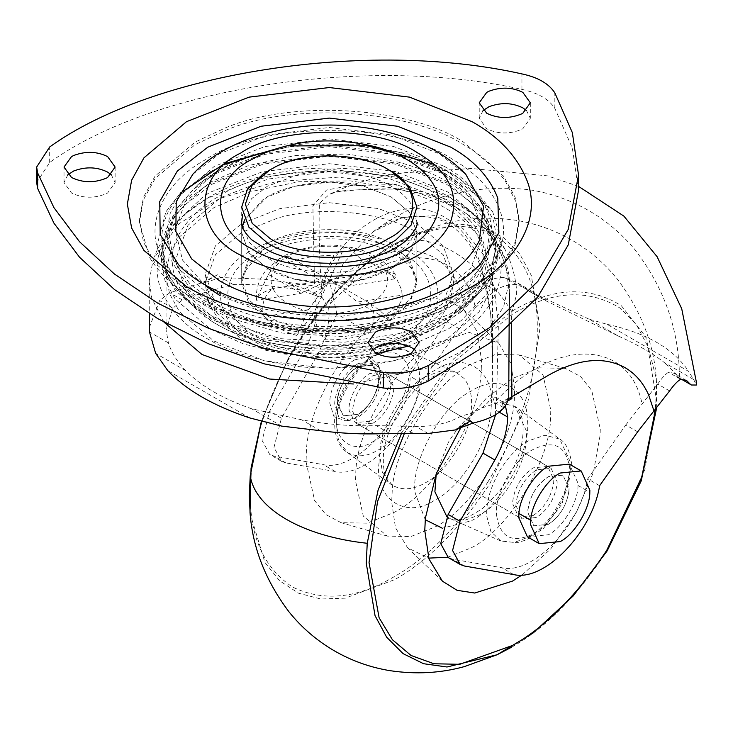 <?xml version="1.0" encoding="UTF-8"?>
<svg xmlns="http://www.w3.org/2000/svg" width="733" height="733" viewBox="0 0 733 733"><rect width="100%" height="100%" fill="white"/><g stroke="black" fill="none" stroke-linecap="round" stroke-linejoin="round"><path stroke-width="0.55" stroke-dasharray="3.67 2.75" d="M533.166 515.537C544.289 508.171 551.115 497.267 553.653 482.827L553.809 479.776L547.762 466.408L533.166 467.856C520.806 476.459 513.925 488.306 512.523 503.406L518.57 516.976L533.166 515.537M373.161 423.152L358.565 424.599L352.518 411.03C353.92 395.93 360.81 384.083 373.161 375.479L387.757 374.032L393.804 387.4L393.648 390.451C391.12 404.891 384.284 415.794 373.161 423.152M447.744 557.263L471.227 547.798C508.51 529.895 551.298 459.875 550.63 415.703L550.776 410.004L543.034 374.939L519.037 354.909L495.49 354.442L471.227 364.072C435.778 381.343 394.116 446.195 392.228 490.698L391.679 501.867L395.463 527.687L407.64 547.844L428.695 558.115M522.098 574.956L550.749 548.898L576.239 512.642L593.409 472.318L600.098 435.393L600.263 429.117L591.714 390.432L580.518 376.487L565.244 368.351L539.277 367.838L512.523 378.457L486.364 398.166L460.855 427.706M435.1 343.218C398.386 360.92 355.917 429.336 355.789 473.655L355.542 481.004L363.293 516.078L387.29 536.098L410.837 536.565L435.1 526.935C471.805 509.233 514.273 440.808 514.401 396.498L514.648 389.15L510.864 363.321L498.687 343.163L469.34 332.388L435.1 343.218M481.279 368.681L481.554 360.581L477.375 332.095L463.943 309.857L449.256 300.704L431.572 297.983L393.804 309.922C353.315 329.447 306.476 404.909 306.33 453.791L306.064 461.891L314.613 500.575L325.809 514.529L341.083 522.666L367.05 523.179L393.804 512.55C434.293 493.034 481.132 417.563 481.279 368.681M242.366 226.47L241.698 232.727L248.899 252.812L267.353 268.48L294.501 279.136L329.291 283.295L364.081 279.136L391.23 268.48L409.674 252.812L416.885 232.727L409.674 212.643L391.23 196.966L364.099 186.319C329.08 176.708 282.526 184.826 262.689 199.88L244.556 219.918L267.353 196.966L294.501 186.31L329.291 182.151L364.081 186.31L391.23 196.966L409.674 212.643L416.885 232.727L415.895 240.287C410.764 255.515 398.431 266.885 378.906 274.399C347.176 288.628 291.578 284.596 267.353 268.48L248.899 252.812L241.698 232.727L242.192 227.367M225.278 130.483C294.565 101.017 411.891 110.5 463.531 144.667C480.866 154.48 494.812 166.648 505.358 181.188L515.592 201.108L519.129 222.172L515.107 244.63L503.516 265.703L463.531 299.678L442.21 310.279L432.131 314.301L383.982 327.129L329.291 331.774L274.6 327.129L226.451 314.301L195.051 299.678C175.224 288.5 160.023 274.371 149.45 257.283L139.444 222.172L143.476 199.715L155.066 178.641L195.051 144.667L225.278 130.483M225.278 127.936C294.565 98.469 411.891 107.953 463.531 142.12L503.516 176.094L515.107 197.168L519.129 219.625L515.107 242.082L503.516 263.156L463.531 297.131L442.21 307.732C374.499 340.698 248.963 333.277 195.051 297.131L155.066 263.156L143.476 242.082L139.444 219.625L143.476 197.168L155.066 176.094L195.051 142.12L225.278 127.936M371.787 350.282L367.975 358.025L375.461 368.452C386.694 373.885 398.358 374.087 410.453 369.075L411.589 368.452L419.065 358.025L415.263 350.282M67.83 174.793L64.018 182.544L71.504 192.971C82.737 198.396 94.401 198.606 106.496 193.585L107.632 192.971L115.118 182.544L111.306 174.793M483.038 110.564L479.226 118.306L486.712 128.742C497.945 134.166 509.609 134.368 521.704 129.356L522.84 128.742L530.325 118.306L526.514 110.564M480.078 264.659L450.713 287.327L403.388 306.66L342.852 316.06C287.006 317.032 242.018 307.457 207.87 287.327L178.504 264.659M192.806 174.298L219.387 153.774L267.554 134.872L329.291 127.496L391.019 134.872L439.195 153.774L465.776 174.298M578.52 190.433L572.345 148.103L554.835 108.392C548.907 99.157 537.949 92.825 521.942 89.408C367.545 54.627 153.261 87.777 49.67 162.469L36.65 182.544M267.353 171.348L271.567 169.076C301.208 151.557 364.75 153.27 391.23 171.348M267.353 315.575L248.899 299.907L241.698 279.823L247.461 261.773L262.689 246.975C288.307 225.526 361.497 223.336 391.23 244.062L409.674 259.739L416.885 279.823L411.112 297.864L395.893 312.661C370.275 334.12 297.085 336.3 267.353 315.575M394.592 278.87L349.934 285.778L361.9 259.995C376.331 264.246 387.226 270.541 394.592 278.87L395.307 274.142L385.695 271.091L396.406 278.21L401.748 290.158L402.151 295.152L357.493 302.06L390.185 320.935C386.63 316.216 380.097 310.453 370.577 303.654C354.451 312.322 335.65 315.236 314.173 312.386L329.291 279.823L357.493 302.06M349.934 285.778L329.291 279.823L272.887 288.545C267.948 276.149 272.988 265.291 287.996 255.982L284.807 255.451L289.04 262.542L321.732 281.417L333.698 255.634L343.942 246.288L344.4 247.259C365.465 250.988 379.236 258.932 385.695 271.091L329.291 279.823L301.089 293.337L256.431 300.246L256.339 299.201L268.397 274.463L301.089 293.337M324.884 339.764L336.85 313.981L369.542 332.855C355.945 337.94 341.056 340.24 324.884 339.764C318.168 331.618 314.604 322.493 314.173 312.386L296.682 335.402L308.648 309.619L263.99 316.528C260.829 305.093 263.798 295.766 272.887 288.545C262.167 292.192 256.678 296.095 256.431 300.246M308.648 309.619L329.291 279.823L344.4 247.259L347.809 246.884L361.9 259.995M336.85 313.981L329.291 279.823L370.577 303.654C375.58 313.028 375.232 322.758 369.542 332.855M321.732 281.417L329.291 279.823L287.996 255.982C304.131 247.314 322.932 244.401 344.4 247.259M314.173 312.386C293.108 308.657 279.346 300.704 272.887 288.545M385.695 271.091C390.634 283.488 385.595 294.345 370.577 303.654M289.04 262.542C302.637 257.457 317.517 255.157 333.698 255.634M268.397 274.463L279.319 258.648L287.996 255.982M402.151 295.152L402.234 299.201L390.185 320.935M296.682 335.402C282.251 331.151 271.357 324.856 263.99 316.528M332.315 345.949C294.675 345.518 264.421 338.536 241.542 324.994L215.41 302.784L205.203 274.334L215.41 245.876L241.542 223.675L280.006 208.584L329.291 202.693L378.576 208.584L417.031 223.675L443.172 245.876L453.379 274.334L443.172 302.784L416.262 325.434C394.968 337.84 366.986 344.684 332.315 345.949M376.661 353.608L330.785 357.548L284.743 354.076L243.539 343.951L210.582 329.163L175.214 299.119L164.971 280.482L161.407 260.627L173.034 225.178L203.554 196.398L210.582 192.083L262.606 171.669L329.291 163.697L395.967 171.669L448 192.083L483.368 222.126L493.611 240.763L497.176 260.627L487.39 293.227L461.185 320.596L448 329.163L408.51 346.077M461.185 311.882L448 320.449C394.574 357.429 264.008 357.429 210.582 320.449L175.214 290.415L164.971 271.778L161.407 251.914L173.034 216.464L203.554 187.694L210.582 183.378L262.606 162.964L329.291 154.993L395.967 162.964L448 183.378L483.368 213.422L493.611 232.059L497.176 251.914L487.39 284.523L461.185 311.882M211.37 317.847L202.363 312.221L182.013 294.932L168.059 274.353L164.971 266.171C158.85 242.98 165.237 221.714 184.148 202.363L211.37 181.692L248.368 165.585L295.115 155.533L346.507 154.003L395.518 161.407C415.968 166.684 433.194 173.446 447.203 181.692C477.018 198.432 493.291 220.596 496.03 248.185L490.524 274.353L476.569 294.923L456.21 312.221L447.203 317.847L395.527 338.133L329.291 346.049L263.055 338.133L211.37 317.847M212.039 319.606L186.329 300.411L168.975 276.359L165.905 268.223C159.812 245.17 166.171 224.014 184.973 204.773L212.039 184.221L263.431 164.064L329.291 156.184L395.142 164.064L446.534 184.221L471.282 202.482L488.526 225.233L495.087 250.732L489.607 276.368L472.254 300.411L446.534 319.606L395.142 339.773L329.291 347.644L263.431 339.773L212.039 319.606M357.704 329.19C305.194 335.164 248.863 323.079 217.17 304.323L190.177 284.257L173.345 260.087L168.902 233.241L177.917 206.981L197.773 184.725L215.731 172.374L265.502 152.849L329.291 145.226L393.071 152.849L442.842 172.374L460.8 184.725L480.665 206.981L489.452 231.142L486.794 256.037L473.243 279.035L451.409 298.157C428.988 313.861 397.753 324.206 357.704 329.19M443.722 174.014L465.528 189.655L481.838 208.887L490.689 233.241L488.013 258.318L474.361 281.499L452.353 300.768C429.758 316.592 398.276 327.019 357.924 332.049C304.177 338.17 246.636 325.479 214.851 306.156L189.096 286.759L172.136 262.396L167.665 235.348L176.745 208.887L193.054 189.655L214.851 174.014L265.016 154.333L329.291 146.655L393.566 154.333L443.722 174.014M369.808 421.218L355.212 422.666L349.201 410.737C347.497 399.705 359.033 378.594 369.808 373.537L384.404 372.098L390.304 382.727C392.751 393.584 381.114 415.913 369.808 421.218M357.933 414.365L343.337 415.813L337.327 403.883C335.632 392.851 347.158 371.741 357.933 366.683L372.538 365.245L378.439 375.873C380.876 386.731 369.24 409.06 357.933 414.365C369.725 406.348 376.597 394.922 378.54 380.088L378.576 378.604L372.538 365.245L357.933 366.683C346.746 374.105 339.91 385.063 337.437 399.549L337.29 402.444L343.337 415.813L357.933 414.365M568.872 491.614C566.343 506.063 559.517 516.967 548.394 524.324L533.789 525.772L527.742 512.193C529.153 497.102 536.034 485.246 548.394 476.642L562.99 475.195L569.037 488.563L568.872 491.614M515.876 505.339L521.923 518.918L536.519 517.471C547.643 510.113 554.469 499.21 557.007 484.76L557.162 481.709L551.115 468.341L536.519 469.789C524.159 478.392 517.278 490.249 515.876 505.339M399.311 189.187C417.104 194.199 432.241 200.366 444.72 207.686C459.93 216.281 472.079 226.983 481.178 239.792L492.539 274.334L489.076 293.649L479.107 311.763L444.72 340.973L394.125 360.828L329.291 368.58L264.448 360.828L213.853 340.973L179.466 311.763L169.506 293.649L166.043 274.334L169.506 255.02L179.466 236.896L213.853 207.686L251.3 191.533L298.725 181.747L350.566 180.886L399.311 189.187M320.898 297.067C326.121 256.926 359.591 218.599 399.311 210.179C434.532 201.538 469.395 226.442 481.178 266.125L490.661 313.642L492.539 362.945L492.319 396.04L495.471 405.01L496.543 400.31L498.348 326.387L494.473 288.509L483.395 254.516L462.999 228.54L434.532 215.63L402.884 217.426L373.097 231.738L343.09 263.605L328.76 308.758L322.373 297.781L300.017 290.076L286.42 282.223L311.873 291.725L313.422 293.282L317.242 307.09C316.867 321.027 312.588 335.338 304.397 350.026L269.552 411.341L262.121 440.551L269.781 454.533L274.096 456.082L323.326 464.64C353.966 471.997 401.739 422.538 409.17 375.745L447.212 321.833L463.503 300.924L458.052 284.615C452.518 272.566 444.711 263.596 434.614 257.714C413.421 246.105 387.867 248.634 357.933 265.309L321.439 286.383C319.341 258.685 318.663 230.996 319.405 203.307L329.484 194.291L337.363 191.634L348.322 190.14L402.408 188.702C447.79 193.686 481.627 213.23 503.919 247.305L504.286 248.001L496.956 245.198L496.406 242.311L505.367 259.299L509.069 275.37L509.325 280.968L503.635 306.907L486.776 331.343L460.617 352.078L428.448 367.728L353.352 383.982M389.461 433.304L376.157 425.616C351.638 426.414 326.771 424.462 301.556 419.771L251.666 408.776C223.272 399.009 201.273 386.309 185.678 370.678C177.221 361.845 171.467 352.582 168.416 342.897L166.043 329.593L172.915 308.281L182.288 299.953L190.928 296.544L232.938 284.395C253.123 284.038 275.48 285.934 300.017 290.076M376.157 425.616L415.932 426.45C433.194 426.753 448.239 423.308 461.075 416.106C475.735 412.56 485.338 407.09 489.891 399.696L492.319 396.04M501.5 241.606L490.689 277.963L473.564 297.552L451.079 313.559L404.112 332.809L344.043 342.32L281.096 338.71L227.175 323.326L207.503 313.559L185.018 297.561L167.903 277.972L157.082 245.079L165.85 211.883L179.722 193.933L207.503 172.933L245.711 156.294L293.997 145.913L347.076 144.337L397.689 151.988C418.809 157.439 436.602 164.421 451.079 172.933L475.14 190.351L492.732 211.883L501.5 241.606M433.744 164.274L447.927 171.586L483.267 201.612L493.511 220.239L497.075 240.085L493.511 259.931L483.267 278.558L447.927 308.584L402.179 327.339L343.658 336.594L282.342 333.084L229.823 318.095L210.646 308.584C161.397 283.414 144.172 227.871 183.589 192.046L210.646 171.586L224.839 164.274M281.738 147.186L290.066 145.904M205.9 286.182L182.416 259.958L175.16 229.127L186.567 198.936L212.872 174.298L220.212 169.754L249.687 156.441L287.226 147.04L329.291 143.668L371.356 147.04L408.895 156.441L438.371 169.754L470.861 197.351L483.551 232.727L470.861 268.095L438.371 295.701L391.055 314.338L330.418 321.787L269.524 314.833L220.212 295.701M466.683 220.468C504.652 260.49 472.684 315.584 414.237 334.779C358.116 358.904 262.432 351.327 220.404 323.491L187.96 295.94L175.297 260.627L187.96 225.315L220.404 197.754L268.131 179.026L329.291 171.714L390.451 179.026L438.178 197.754C449.265 204.067 458.766 211.635 466.683 220.468M164.018 322.19L151.841 298.523L149.248 280.968L153.206 259.299L179.017 223.721L219.524 198.579L275.535 181.766L338.16 177.157L396.26 184.487L456.65 207.503L466.793 213.88L496.406 242.311L506.082 267.004L509.325 292.953L509.325 280.968M618.295 336.035C637.893 344.822 653.286 353.709 664.474 362.698L693.656 379.547L688.635 371.393L607.052 324.298L589.103 319.185L618.295 336.035L543.968 299.861L527.531 290.35L517.8 283.094L504.661 277.66C497.441 277.221 490.377 279.154 483.478 283.469L463.503 300.924M504.286 248.001C510.782 260.646 514.786 273.684 516.298 287.116L516.444 295.023L511.405 314.164L511.405 324.948M401.464 188.628L399.522 189.535L396.26 184.487L349.971 185.687L326.451 190.085L312.89 205.955L314.585 285.916L321.439 288.646L321.439 286.383L318.635 287.556M495.471 405.01L495.6 414.704M637.664 431.792L625.799 424.938L587.747 478.851C580.316 525.643 532.552 575.103 501.913 567.745L452.682 559.187L448.358 557.639M625.799 424.938L657.693 384.055C661.844 378.109 665.445 374.178 668.505 372.254L673.92 373.225L677.035 376.661L679.418 377.183L664.474 362.698M329.832 304.067C388.408 240.891 462.743 242.788 475.369 307.787L459.087 328.686L447.212 321.833M328.76 308.758L329.108 313.944C328.732 327.88 324.453 342.192 316.271 356.879L281.426 418.195L273.995 447.405L281.646 461.387L285.971 462.935L335.192 471.493C365.84 478.851 413.604 429.391 421.035 382.599L459.087 328.686M475.369 307.787L495.398 290.35C502.343 286.035 509.49 284.147 516.838 284.688L530.555 290.451L541.082 298.175M456.595 429.776L455.743 429.291L470.449 420.797M459.197 428.246L455.743 429.291M505.385 405.615L502.975 402.05L502.132 402.49L503.489 407.548L497.139 413.742M508.812 397.918L501.913 401.904L502.132 402.49L508.436 398.853M220.761 277.514L202.839 283.268L217.536 274.783L220.761 277.514L264.164 279.236L314.585 285.916M264.164 279.236L286.42 282.223M217.536 274.783L201.987 282.782L202.839 283.268M249.715 417.92L167.793 370.614M281.683 426.111L251.666 408.776M185.678 370.678L155.662 353.352M168.416 342.897L149.468 331.967M149.248 327.807L159.602 300.594L169.781 292.742L201.987 282.782M599.621 485.704L587.747 478.851M607.052 324.298C646.451 332.956 673.645 348.651 688.635 371.393M693.656 379.547L696.35 385.036M527.531 290.35L589.103 319.185M502.975 402.05L492.484 395.994M322.373 297.781L311.873 291.725M421.035 382.599L409.17 375.745M680.682 379.282L668.505 372.254M516.838 284.688L504.661 277.66M681.543 379.263L677.035 376.661M503.489 407.548L489.891 399.696M473.069 423.042L461.075 416.106M232.938 284.395L220.935 277.468M320.504 430.711L301.556 419.771M354.836 359.83C343.291 365.401 329.923 386.932 329.887 400.878L329.804 403.187L334.01 416.793L346.013 420.879L354.836 417.645C366.39 412.074 379.749 390.542 379.795 376.597L378.265 365.025L368.717 356.669L354.836 359.83M357.933 363.705C344.876 372.52 337.162 385.21 334.779 401.794L334.706 403.938L338.609 416.555L349.751 420.348L357.933 417.343C370.99 408.538 378.714 395.838 381.087 379.263L379.667 368.525L370.816 360.773L357.933 363.705M548.394 524.324C560.186 516.307 567.049 504.881 569 490.038L569.037 488.563L562.99 475.195L548.394 476.642C537.197 484.064 530.371 495.022 527.888 509.508L527.742 512.404L533.789 525.772L548.394 524.324M527.403 536.831L548.394 534.751C562.293 528.081 578.264 501.958 578.016 485.475L578.071 483.349L569.376 464.136M446.892 516.747L450.273 518.625L465.034 520.21L480.646 514.355C489.452 509.426 498.11 501.335 506.604 490.084C521.081 468.46 527.678 448.752 526.404 430.967L515.042 406.449L498.806 402.234L480.646 408.391C469.083 414.887 458.363 426.139 448.486 442.155L436.217 473.793M528.456 537.124C536.455 532.644 544.317 525.295 552.041 515.061C565.198 495.407 571.19 477.504 570.036 461.341L559.71 439.049L544.949 435.219L528.456 440.817C517.938 446.718 508.198 456.952 499.219 471.502C489.919 488.59 485.805 503.626 486.868 516.609L490.881 531.562L500.841 541.009L514.254 542.447L528.456 537.124M425.671 376.652L441.293 370.797L456.054 372.382L463.962 378.329C469.835 385.961 472.327 395.591 471.429 407.209C471.438 432.754 446.91 472.391 425.671 482.616C413.531 489.809 402.435 490.707 392.393 485.319L382.534 472.583L379.786 456.128L379.923 452.059C379.914 426.514 404.442 386.877 425.671 376.652M412.67 355.404L405.477 350.007L392.073 348.56L377.871 353.883C358.996 363.037 336.96 397.863 336.383 421.163L336.172 426.111L338.664 441.074L347.625 452.646C356.751 457.548 366.839 456.723 377.871 450.19C394.931 441.66 415.565 412.028 418.607 388.856C421.09 375.049 419.111 363.898 412.67 355.404M379.089 462.523C373.967 498.321 405.422 520.283 435.1 499.933C461.084 487.408 491.119 438.902 491.11 407.621C496.232 371.833 464.777 349.861 435.1 370.22C409.106 382.736 379.08 431.251 379.089 462.523M425.241 519.724L415.217 493.153C410.095 463.274 441.55 404.992 471.227 391.074C497.221 373.592 527.247 387.427 527.238 418.717C532.36 448.596 500.905 506.879 471.227 520.797L442.338 528.236M496.708 515.922C500.401 537.793 512.55 543.785 533.166 533.908C552.48 524.855 572.959 486.914 569.623 467.462C565.931 445.6 553.781 439.598 533.166 449.476C513.851 458.537 493.373 496.47 496.708 515.922M655.632 408.913L655.998 396.938L647.596 345.921L636.464 324.765L620.741 308.511C588.828 288.509 552.755 290.369 512.523 314.1L455.532 360.636L404.643 432.827M511.661 647.175C545.224 628.373 577.045 596.241 607.126 550.795L644.994 469.257L657.061 395.334L656.319 378.879L645.617 336.658L621.327 305.725C588.993 285.449 552.435 287.336 511.661 311.378L453.498 358.978L401.739 432.837M250.145 513.622L264.934 562.449L279.566 580.774L298.542 593.199L320.871 599.008L345.243 598.165L394.666 579.629C428.099 560.901 459.829 528.924 489.846 483.707L527.934 401.95L540.065 327.788L531.288 275.388L519.66 253.792L503.25 237.382L482.754 227.294L459.316 224.023L409.28 236.255L394.666 243.832C355.239 266.061 319.496 304.864 287.428 360.26L261.452 421.347M487.729 482.259C521.2 426.056 537.71 374.774 537.289 328.402C537.775 285.833 523.765 254.873 495.261 235.513C464.246 220.505 430.427 223.849 393.804 245.564C354.9 267.49 319.625 305.78 287.987 360.444C262.387 410.123 249.834 454.662 250.329 494.069C249.834 536.638 263.843 567.599 292.357 586.959C323.372 601.967 357.191 598.623 393.804 576.908C426.798 558.436 458.107 526.88 487.729 482.259M408.867 387.757C415.547 361.305 394.775 342.448 373.161 357.099C356.614 365.126 337.29 395.655 336.786 416.078C332.874 439.91 353.434 455.065 373.161 441.532C388.114 434.055 406.201 408.079 408.867 387.757M511.661 311.378C476.963 256.797 429.364 229.319 394.666 243.832M416.885 222.007L416.885 283.158C415.721 270.321 406.1 259.546 388.023 250.814C372.41 243.319 353.352 239.306 330.821 238.766C308.886 238.848 289.929 242.348 273.959 249.275C263.761 253.737 255.854 258.941 250.237 264.888C244.318 271.457 241.478 277.55 241.698 283.158L247.461 265.117L262.689 250.32C282.526 235.266 329.08 227.138 364.099 236.75L391.23 247.397L409.674 263.074L416.885 283.158L409.674 303.242L391.23 318.919L386.758 321.329C357.026 338.728 293.759 336.933 267.353 318.919L248.661 302.921L241.698 283.158L241.698 222.007L248.899 242.092L267.353 257.769C291.578 273.885 347.176 277.908 378.906 263.688C398.431 256.165 410.764 244.795 415.895 229.576L416.885 222.007L410.929 203.692C406.045 196.728 399.476 190.91 391.23 186.246C370.935 173.446 329.621 167.005 297.561 174.875L267.353 186.246L251.556 198.707L242.65 214.558M164.229 262.726C141.029 226.424 163.926 181.848 206.083 159.363C261.534 120.991 397.048 120.991 452.499 159.363C468.414 168.37 481.205 179.539 490.89 192.88C506.036 215.136 507.511 237.831 495.343 260.985C485.704 277.422 471.429 290.974 452.499 301.63C412.312 326.964 330.757 339.837 267.078 324.472C242.696 318.846 222.365 311.241 206.083 301.63C187.886 291.377 173.932 278.403 164.229 262.726M444.244 166.354C482.845 187.016 504.414 227.542 484.22 261.168C475.231 276.506 461.9 289.15 444.244 299.091C406.751 322.722 330.656 334.734 271.247 320.394C248.496 315.153 229.521 308.052 214.338 299.091L180.089 270.001L170.166 251.96L166.721 232.727L170.166 213.495L180.089 195.445L214.338 166.354L264.723 146.582L329.291 138.867L393.859 146.582L444.244 166.354M49.67 162.469L49.67 146.976M521.942 89.408L521.942 73.914M554.835 108.392L554.835 92.899M241.542 333.817C264.421 347.36 294.675 354.351 332.315 354.781C366.986 353.508 394.968 346.672 416.262 334.257L443.172 311.617L453.379 283.158L443.172 254.708L417.031 232.498C387.042 213.358 324.096 204.718 278.201 217.875L241.542 232.498L215.41 254.708L205.203 283.158L215.41 311.617L241.542 333.817M416.262 325.434L416.262 334.257M251.868 339.782C210.105 319.661 210.105 270.495 251.868 250.384C260.691 245.198 271.476 240.891 284.212 237.474C324.71 225.865 380.253 233.488 406.714 250.384C448.477 270.495 448.477 319.661 406.714 339.782C371.869 363.889 286.713 363.889 251.868 339.782M401.547 253.361C369.029 230.858 289.553 230.858 257.026 253.361C218.526 271.952 217.82 317.242 256.129 336.273L257.026 336.795C287.831 357.814 361.644 359.912 396.333 339.608C439.177 322.181 443.117 273.235 401.547 253.361M469.422 219.927C508.152 260.746 475.543 316.94 415.941 336.52C374.737 351.858 329.364 355.331 279.814 346.947C254.965 341.908 234.432 334.596 218.223 325.003C180.446 304.836 159.739 264.97 180.217 232.315C188.949 217.967 201.621 206.12 218.223 196.765C268.214 162.167 390.368 162.167 440.359 196.765C451.665 203.197 461.359 210.921 469.422 219.927M501.262 263.202C501.656 294.547 484.925 319.762 451.07 338.866C412.761 362.78 337.052 375.892 275.04 362.927C247.791 357.402 225.278 349.375 207.512 338.866C183.195 325.241 167.206 307.402 159.537 285.348C154.828 268.864 156.926 252.821 165.832 237.235L185.669 213.679L207.512 198.249L260.884 177.304L329.291 169.121L397.689 177.304L451.07 198.249L472.913 213.679L492.494 236.805L501.262 263.202M496.543 400.31C555.128 337.134 629.464 339.04 642.081 404.039M503.873 403.232L507.749 400.997M305.093 288.729L311.397 285.091M313.422 293.282L321.439 288.646M172.915 308.281L159.602 300.594M412.789 433.038L400.282 425.818M182.288 299.953L169.781 292.742M190.928 296.544L178.779 289.535M499.228 412.157L495.82 410.196M464.548 566.041L452.682 559.187M513.778 574.599L501.913 567.745M329.108 313.944L317.242 307.09M316.271 356.879L304.397 350.026M281.426 418.195L269.552 411.341M285.971 462.935L274.096 456.082M335.192 471.493L323.326 464.64M669.605 390.927L657.693 384.055M495.398 290.35L483.478 283.469M428.081 433.469L415.932 426.45M578.016 485.475L589.808 492.283M518.57 516.976L358.565 424.599M547.762 466.408L387.757 374.032M500.841 541.009L450.273 518.625C456.421 522.437 467.37 518.891 483.129 507.987L499.356 491.312C516.243 467.572 524.122 445.691 522.995 425.662C522.995 418.36 520.338 411.955 515.042 406.439L559.71 439.049C565.72 442.265 569.733 450.575 571.74 463.989L562.028 503.938L543.465 528.438L526.459 539.882L517.095 542.741L500.841 541.009M442.384 581.15L407.64 547.844M565.244 368.351L519.037 354.909M498.687 343.163L463.943 309.857M387.29 536.098L341.083 522.666M456.054 372.382L405.477 350.007C396.59 346.645 387.62 347.213 378.585 351.712L361.396 363.953L348.487 379.886C340.341 392.998 335.732 405.862 334.669 418.461C334.056 434.981 338.041 446.14 346.617 451.959L391.285 484.568C389.571 483.478 382.837 478.75 383.332 457.484C383.643 434.742 402.683 397.891 423.821 382.525C438.829 372.126 449.567 368.745 456.054 372.382M656.695 407.658L656.328 378.879C653.891 343.676 640.853 310.389 617.213 278.998C604.578 263.367 589.598 250.484 572.271 240.351C554.899 230.29 536.29 223.629 516.435 220.358C490.496 216.473 465.638 217.829 441.88 224.426L409.28 236.255L387.867 247.937C346.636 275.351 313.138 312.771 287.363 360.187L261.388 421.328M519.129 219.625L519.129 222.172M139.444 222.172L139.444 219.625M367.975 358.025L367.975 342.531M419.065 342.531L419.065 358.025M64.018 182.544L64.018 167.042M115.118 167.042L115.118 182.544M479.226 118.306L479.226 102.812M530.325 102.812L530.325 118.306M432.131 314.301L399.421 324.114C355.239 334.55 308.987 334.66 260.682 324.472L226.451 314.301M241.698 279.823L241.698 207.109M416.885 207.109L416.885 279.823M343.942 246.288C325.644 243.099 305.936 246.151 284.807 255.451M401.748 290.158L402.234 299.201M395.307 274.142C383.616 258.941 367.783 249.861 347.809 246.884M279.319 258.648L266.418 269.909C259.299 278.375 255.945 288.142 256.339 299.201M205.203 274.334L205.203 283.158L207.494 298.368M453.379 274.334L453.379 283.158L449.97 301.657L440.487 318.287L427.183 331.554L404.039 345.664L375.223 355.606L329.429 360.975L265.942 350.365L238.674 336.859L217.82 317.939L212.231 309.482M161.407 251.914L161.407 260.627M497.176 260.627L497.176 251.914M168.059 274.353L168.975 276.359M489.607 276.359L490.524 274.353M177.917 206.981L176.745 208.887M480.665 206.981L481.838 208.887M355.212 422.666L521.923 518.918M551.115 468.341L384.404 372.098M166.043 329.593L166.043 274.334M492.539 362.982L492.539 274.334M211.498 308.126L209.317 303.453M490.679 277.972C482.167 291.028 470.678 302.445 456.21 312.221M167.903 277.972C176.8 291.413 188.289 302.83 202.363 312.221M286.044 146.059L304.992 143.833L358.135 144.254L407.337 153.774L458.29 176.9L492.732 211.883M165.85 211.883L180.3 193.173M197.773 184.725L209.574 176.002C221.43 168.141 234.798 161.626 249.687 156.441M408.895 156.441C428.576 163.184 445.884 172.612 460.8 184.725M505.367 259.299C498.742 241.89 487.931 226.689 472.913 213.679C442.42 186.988 393.566 169.488 333.955 168.068C311.543 167.683 289.453 169.937 267.682 174.821C234.294 182.517 206.953 195.473 185.669 213.679C170.826 226.442 160.005 241.643 153.206 259.299M466.793 213.88C480.527 223.116 490.579 233.561 496.956 245.198C505.724 262.726 509.847 278.65 509.325 292.953M578.52 186.356L547.45 175.856L471.585 168.489L402.948 172.841C376.35 176.525 351.867 183.671 329.484 194.291L335.503 192.358L350.237 190.498C368.754 188.757 385.182 188.436 399.522 189.535L429.364 195.207C435.585 196.856 444.674 200.961 456.65 207.503M373.097 231.738L373.097 231.738C388.243 221.458 410.278 210.334 439.324 219.708C450.172 223.006 460.672 231.976 470.815 246.6C490.569 278.119 492.649 324.325 492.539 362.945M373.097 231.747C419.661 197.489 471.685 183.479 529.162 189.719C550.135 192.935 569.908 199.843 588.48 210.435C605.944 220.477 621.3 233.396 634.549 249.193C664.336 287.62 679.289 330.29 679.418 377.183M149.248 280.968L149.248 313.605M281.646 461.387L269.781 454.533M517.8 283.094L530.555 290.451M686.674 380.592L673.92 373.225M530.17 291.899L543.968 299.861M677.64 377.037L681.498 379.263M379.667 368.525L378.265 365.025M346.013 420.879L349.751 420.348"/><path stroke-width="1.1" d="M460.855 427.706L436.309 473.555L425.387 518.121L424.774 530.435L428.952 558.913L442.384 581.15L457.071 590.312L474.746 593.034L512.523 581.095L522.098 574.956M428.695 558.115L447.744 557.263M242.192 227.367L244.556 219.918L242.366 226.47M415.263 350.282L411.589 347.598C401.07 342.366 389.782 341.981 377.715 346.434L371.787 350.282M375.461 352.958C386.694 358.391 398.358 358.593 410.453 353.581L411.589 352.958L419.065 342.531L411.589 332.104C401.07 326.872 389.782 326.478 377.715 330.94L375.461 332.104L367.975 342.531L375.461 352.958M111.306 174.793L107.632 172.108C97.113 166.877 85.825 166.492 73.767 170.954L67.83 174.793M71.504 177.478C82.737 182.902 94.401 183.113 106.496 178.092L107.632 177.478L115.118 167.042L107.632 156.615C97.113 151.383 85.825 150.998 73.767 155.46L71.504 156.615L64.018 167.042L71.504 177.478M526.514 110.564L522.84 107.879C512.321 102.647 501.033 102.263 488.966 106.725L483.038 110.564M486.712 113.239C497.945 118.673 509.609 118.874 521.704 113.862L522.84 113.239L530.325 102.812L522.84 92.385C512.321 87.154 501.033 86.769 488.966 91.222L486.712 92.385L479.226 102.812L486.712 113.239M178.504 264.659L160.188 234.45L159.748 201.52L177.322 171.073L207.87 147.131L261.085 126.25L329.291 118.086L397.488 126.25L450.713 147.131C473.921 160.133 489.607 177.111 497.753 198.038L498.898 232.7L480.078 264.659L470.54 273.418C454.313 286.484 432.424 296.828 404.882 304.424C385.219 309.647 364.787 312.734 343.566 313.697C288.701 315.483 242.018 305.606 203.536 284.056C192.907 277.679 184.569 271.219 178.504 264.659M465.776 174.298L483.569 206.349L479.309 240.69C471.017 256.99 457.639 270.312 439.195 280.684C407.832 299.852 349.998 312.047 297.296 305.038C265.309 300.667 239.334 292.54 219.387 280.684L191.734 259.006L175.828 231.445L176.222 201.648L192.806 174.298C228.614 135.275 300.768 119.287 358.886 126.891C381.893 129.475 403.856 135.605 424.774 145.271C440.661 152.748 454.332 162.414 465.776 174.298M37.63 172.915L53.912 207.622L79.521 241.725L114.375 273.977L157.76 303.16L208.309 328.21L264.173 348.331L383.359 372.511C400.181 374.169 415.153 371.851 428.292 365.565L489.562 327.688L537.775 281.445L568.267 229.337L578.52 174.93L572.345 132.609L554.835 92.899C548.907 83.663 537.949 77.332 521.942 73.914C367.545 39.124 153.261 72.274 49.67 146.976L36.65 167.042L37.63 172.915L37.63 188.408L53.912 223.116L79.521 257.219L114.375 289.471L157.76 318.653L208.309 343.704L264.173 363.834L383.359 388.014C400.181 389.663 415.153 387.354 428.292 381.059L489.562 343.191L537.775 296.938L568.267 244.84L578.52 190.433L578.52 174.93M36.65 167.042L36.65 182.544L37.63 188.408M388.646 169.864C363.266 152.528 302.381 150.897 273.977 167.674L269.936 169.864L252.253 184.881L245.344 204.131L252.253 223.382L269.936 238.399C296.462 256.724 361.167 256.962 388.124 238.692C420.531 223.418 420.944 185.394 388.646 169.864L391.23 171.348L409.674 187.025L416.885 207.109L411.112 225.15L395.893 239.957L390.68 243.182C362.551 262.24 295.033 261.993 267.353 242.87L248.899 227.193L241.698 207.109L247.461 189.068L262.689 174.271L269.936 169.864M408.51 346.077L376.661 353.608M224.839 164.274L281.738 147.186M290.066 145.904L367.49 145.757L433.744 164.274M220.212 295.701L205.9 286.182M353.352 383.982L269.588 379.034L201.987 354.47L164.018 322.19M511.405 324.948L511.9 398.605L508.729 398.001L509.325 292.953M508.812 397.918L508.436 398.853C506.741 404.854 502.975 409.811 497.139 413.742C491.101 417.682 483.084 420.779 473.069 423.042L470.449 420.797L456.595 429.776L428.081 433.469L389.461 433.304C367.132 434.623 344.153 433.753 320.504 430.711L281.683 426.111L249.715 417.92C213.413 405.844 186.109 390.075 167.793 370.614L155.662 353.352L149.468 331.967L149.248 313.605M495.6 414.704L482.983 453.131L448.138 514.447L440.707 543.657L448.358 557.639L460.232 564.492L452.582 550.51L460.012 521.3L448.138 514.447M472.941 423.106L459.197 428.246M460.012 521.3L494.857 459.985C503.04 445.298 507.318 430.986 507.694 417.05L505.385 405.615M509.866 397.964L548.394 375.269C578.319 358.593 603.882 356.055 625.066 367.673C635.163 373.555 642.978 382.516 648.503 394.574L653.964 410.874L637.664 431.792L599.621 485.704C592.191 532.497 544.427 581.956 513.778 574.599L464.548 566.041L460.232 564.492M578.52 186.356L623.884 216.116L657.125 256.724L681.717 308.721L696.249 381.462L696.35 385.036L691.439 384.999L681.543 379.263M653.964 410.874L669.605 390.927C673.746 385.017 677.439 381.142 680.682 379.282L686.674 380.592L690.587 384.486M581.168 470.943L569.376 464.136L548.394 466.215C535.163 472.657 519.624 496.855 518.918 513.457L518.717 517.617L527.403 536.831L539.204 543.648L560.186 541.568C574.095 534.888 590.056 508.766 589.808 492.283L589.863 490.157L581.168 470.943L560.186 473.023C546.965 479.474 531.416 503.663 530.719 520.265L530.509 524.434L539.204 543.648M436.217 473.793L434.898 491.779L446.892 516.747M442.338 528.236L425.241 519.724M404.643 432.827L377.522 501.583L369.038 562.614L379.117 617.782L392.43 639.762L411.066 655.494L434.009 663.768L459.701 664.309L512.523 645.452C545.636 626.898 577.045 595.196 606.722 550.346L641.714 477.247L655.632 408.913M401.739 432.837L378.091 490.056L367.233 543.281L366.262 563.228L375.039 615.619L386.667 637.215L403.077 653.634L423.573 663.713L447.002 666.993L497.047 654.761L511.661 647.175M261.452 421.347L250.237 475.735L249.266 495.682L250.145 513.622M367.233 543.281C302.811 536.419 255.212 508.931 250.237 475.735M242.65 214.558L241.698 222.007C241.102 226.634 244.437 232.563 251.712 239.801L269.625 251.282C289.343 260.233 312.157 264.173 338.078 263.092C373.711 260.939 397.075 249.165 406.742 239.911C414.997 230.904 418.378 224.93 416.885 222.007M251.868 248.826C210.105 228.714 210.105 179.548 251.868 159.428C261.965 153.481 274.554 148.735 289.627 145.207C329.703 135.376 381.343 143.43 406.714 159.428C417.022 165.264 425.232 172.53 431.343 181.225C448.376 204.37 434.431 234.184 406.714 248.826C371.869 272.942 286.713 272.942 251.868 248.826M472.089 121.687C499.384 136.989 517.828 156.944 527.412 181.564C542.081 220.761 514.639 263.312 472.089 286.576C440.102 305.597 397.817 316.858 345.234 320.358C279.566 321.503 226.653 310.233 186.494 286.576L143.961 250.439L131.628 228.018L127.35 204.131L131.628 180.236L143.961 157.824L186.494 121.687L249.083 97.132L329.291 87.539L409.5 97.132L472.089 121.687M450.135 223.034C460.058 194.676 449.292 171.339 417.819 153.014C377.981 125.444 280.602 125.444 240.763 153.014C192.999 176.021 192.999 232.242 240.763 255.24C256.834 264.796 277.752 271.338 303.517 274.866C372.923 282.242 433.698 258.722 450.135 223.034M383.359 388.014L383.359 372.511M428.292 381.059L428.292 365.565M507.749 400.997L511.9 398.605M494.857 459.985L482.983 453.131M507.694 417.05L499.228 412.157M518.918 513.457L530.719 520.265M261.388 421.328L251.053 468.195L249.999 512.129C252.427 547.331 265.465 580.628 289.114 612.009C301.749 627.64 316.729 640.523 334.056 650.666C351.428 660.726 370.037 667.387 389.883 670.649C415.831 674.534 440.689 673.178 464.447 666.581L497.047 654.761L532.964 633.092L573.334 595.819L607.226 550.804L641.228 480.866L656.695 407.658M212.231 309.482L211.498 308.126M209.317 303.453L207.494 298.368M180.3 193.173L224.115 163.835L286.044 146.059M681.498 379.263L691.439 384.999"/></g></svg>
